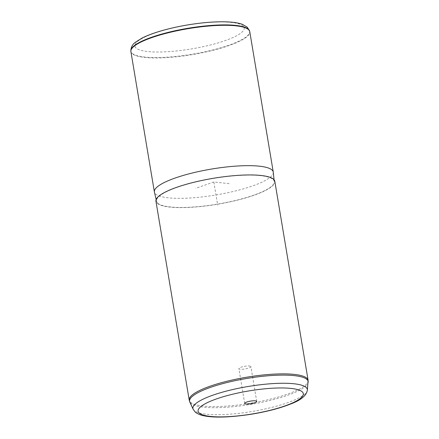 <?xml version="1.0" encoding="UTF-8"?>
<svg xmlns="http://www.w3.org/2000/svg" width="439" height="439" viewBox="0 0 439 439"><rect width="100%" height="100%" fill="white"/><g stroke="black" fill="none" stroke-linecap="round" stroke-linejoin="round"><path stroke-width="0.33" stroke-dasharray="2.19 1.65" d="M250.779 366.411A6.091 1.328 -9.5 0 1 250.894 366.614A6.091 1.328 -9.5 0 1 245.593 368.842A6.091 1.328 -9.5 0 1 238.997 368.82A6.091 1.328 -9.5 0 1 238.882 368.623A6.091 1.328 -9.5 0 1 244.177 366.395A6.091 1.328 -9.5 0 1 250.779 366.411M130.899 51.577A60.264 13.148 170.5 0 0 132.04 53.553A60.264 13.148 170.5 0 0 197.341 53.739A60.264 13.148 170.5 0 0 249.769 31.685M273.283 172.236A60.264 13.148 -9.5 0 1 220.422 194.192A60.264 13.148 -9.5 0 1 155.532 193.923A60.264 13.148 -9.5 0 1 154.424 192.128M157.667 203.087A59.66 13.016 -9.5 0 1 156.569 201.309A59.66 13.016 -9.5 0 1 208.031 179.37A59.66 13.016 -9.5 0 1 273.091 179.48A59.66 13.016 -9.5 0 1 274.243 181.614A59.66 13.016 -9.5 0 1 221.909 203.35A59.66 13.016 -9.5 0 1 157.667 203.087M274.814 181.334A60.264 13.148 -9.5 0 1 222.386 203.394A60.264 13.148 -9.5 0 1 157.085 203.202A60.264 13.148 -9.5 0 1 155.938 201.227M229.147 183.639L213.826 182.004L195.624 188.331M213.826 182.004L217.706 205.205M135.947 47.955A55.424 12.089 -9.5 0 1 178.706 26.708A55.424 12.089 -9.5 0 1 243.168 26.027A55.424 12.089 -9.5 0 1 200.409 47.269A55.424 12.089 -9.5 0 1 135.947 47.955M249.615 31.032A60.225 13.137 -9.5 0 1 197.846 53.223A60.225 13.137 -9.5 0 1 132.007 53.141A60.225 13.137 -9.5 0 1 130.833 50.908M307.355 390.172A57.992 12.649 -9.5 0 1 255.174 410.948A57.992 12.649 -9.5 0 1 194.038 410.454A57.992 12.649 -9.5 0 1 193.165 409.285M308.101 380.262A60.264 13.148 -9.5 0 1 255.674 402.322A60.264 13.148 -9.5 0 1 190.372 402.129A60.264 13.148 -9.5 0 1 189.231 400.154M308.167 382.281A60.099 13.11 -9.5 0 1 254.088 403.809A60.099 13.11 -9.5 0 1 190.735 403.298A60.099 13.11 -9.5 0 1 189.829 402.086M156.569 201.309L156.147 199.498M274.243 181.614L274.057 179.765M256.716 401.416L250.894 366.614M244.704 403.425L238.882 368.623"/><path stroke-width="0.66" d="M273.261 172.055L249.769 31.685A60.264 13.148 170.5 0 0 249.714 31.432A60.264 13.148 170.5 0 0 248.628 29.709A60.264 13.148 170.5 0 0 183.903 29.413A60.264 13.148 170.5 0 0 130.866 51.319A60.264 13.148 170.5 0 0 130.899 51.577L154.385 191.947A60.264 13.148 -9.5 0 1 206.818 169.888A60.264 13.148 -9.5 0 1 272.12 170.08A60.264 13.148 -9.5 0 1 273.261 172.055A60.264 13.148 -9.5 0 1 273.283 172.236L274.057 179.765M156.147 199.498L154.424 192.128A60.264 13.148 -9.5 0 1 154.385 191.947M155.938 201.227A60.264 13.148 -9.5 0 1 208.371 179.172A60.264 13.148 -9.5 0 1 273.673 179.359A60.264 13.148 -9.5 0 1 274.814 181.334L308.101 380.262A60.264 13.148 -9.5 0 0 306.96 378.286A60.264 13.148 -9.5 0 0 241.659 378.094A60.264 13.148 -9.5 0 0 189.231 400.154L155.938 201.227M256.601 401.213A6.091 1.328 -9.5 0 1 256.716 401.416A6.091 1.328 -9.5 0 1 251.415 403.644A6.091 1.328 -9.5 0 1 244.819 403.628A6.091 1.328 -9.5 0 1 244.704 403.425A6.091 1.328 -9.5 0 1 250 401.197A6.091 1.328 -9.5 0 1 256.601 401.213M249.615 31.032L247.261 27.169L242.323 24.293C238.739 23.02 234.13 22.241 228.494 21.95C216.729 21.374 202.966 22.394 187.206 25.007C175.496 26.998 164.921 29.545 155.483 32.645C150.264 34.374 145.797 36.174 142.093 38.056L135.552 42.149C132.583 44.18 131.009 47.099 130.833 50.908A60.225 13.137 -9.5 0 1 183.842 29.012A60.225 13.137 -9.5 0 1 248.523 29.309A60.225 13.137 -9.5 0 1 249.615 31.032L249.714 31.432M302.301 391.868A53.333 11.633 -9.5 0 1 261.15 412.314A53.333 11.633 -9.5 0 1 199.119 412.973A53.333 11.633 -9.5 0 1 240.265 392.526A53.333 11.633 -9.5 0 1 302.301 391.868M307.355 390.172C306.482 395.555 300.94 400.149 290.733 403.962C280.318 408.111 267.636 411.458 252.705 413.999C226.036 418.263 201.962 418.603 195.026 411.831L193.165 409.285A57.992 12.649 -9.5 0 1 241.691 387.648A57.992 12.649 -9.5 0 1 306.23 387.511A57.992 12.649 -9.5 0 1 307.355 390.172L308.101 380.262M193.165 409.285L189.829 402.086A60.099 13.11 -9.5 0 1 240.117 379.664A60.099 13.11 -9.5 0 1 307.004 379.521A60.099 13.11 -9.5 0 1 308.167 382.281M130.833 50.908L130.866 51.319M189.829 402.086L189.231 400.154"/></g></svg>
